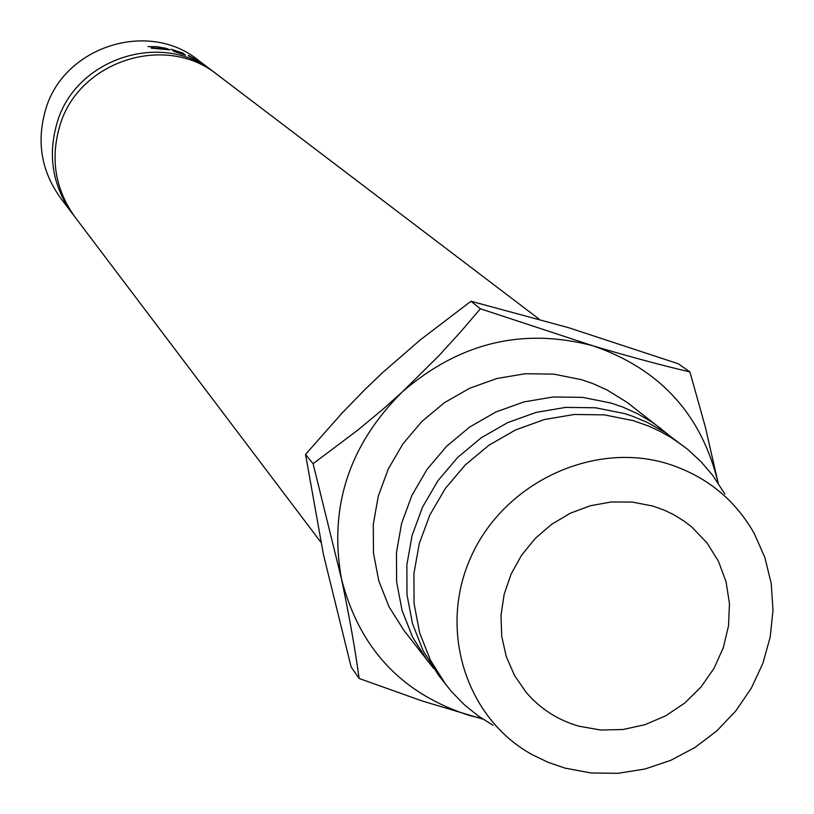 <?xml version="1.0" encoding="UTF-8"?>
<svg xmlns="http://www.w3.org/2000/svg" width="814" height="814" viewBox="0 0 814 814"><rect width="100%" height="100%" fill="white"/><g stroke="black" fill="none" stroke-linecap="round" stroke-linejoin="round"><path stroke-width="1.22" d="M188.288 55.647L197.771 60.531L207.824 67.47L198.301 60.216C148.189 19.282 63.075 46.825 45.472 110.124C36.416 141.982 41.392 171.205 60.419 197.792L72.222 213.4C52.696 186.121 47.599 156.115 56.919 123.392C75.03 58.374 162.464 30.047 213.889 72.059L215.7 73.464M652.696 506.023L664.763 510.358L673.402 514.509L684.228 521.184L691.768 527.004L706.857 542.714L718.426 561.202L726.057 581.745L729.456 603.571L728.53 625.844L723.3 647.73L714 668.396L700.966 687.067L684.696 703.062L665.791 715.76L644.973 724.694L623.015 729.507L600.752 730.036L579.008 726.22C557.905 720.146 540.272 708.841 526.109 692.297L514.499 675.437L506.267 656.562L501.709 636.283L500.997 615.292L504.161 594.312L511.1 574.053L521.591 555.209L535.266 538.43L551.658 524.297L570.217 513.278L590.303 505.748L611.222 501.984L632.254 502.075L652.696 506.023M151.272 47.894L167.949 49.389L157.122 46.897L148.016 46.612L156.827 46.673L166.097 48.352L169.892 49.837L151.262 48.179M173.87 51.435L183.364 54.233L172.71 50.529L182.173 53.327L181.064 52.472L171.042 49.227L182.57 52.93L185.47 55.149L173.87 51.435M197.354 60.317L205.983 66.056M188.39 55.423L197.405 60.236M538.98 319.027L217.542 74.837C165.822 32.57 77.839 61.081 59.615 126.506C50.224 159.432 55.362 189.621 75 217.063L320.838 542.175M667.938 434.32L627.034 402.32L607.061 389.967L592.704 383.526L581.501 379.69L553.815 374.135L525.315 373.728L496.947 378.479L469.658 388.258L444.342 402.747L421.856 421.479L402.95 443.813L388.258 469.017L378.256 496.245L373.27 524.582L373.463 553.082L378.785 580.82L389.061 606.878L403.917 630.402L433.486 668.253M661.172 428.744L651.342 421.733L637.413 413.624L622.639 407L611.1 403.062L582.6 397.364L553.245 396.967L524.023 401.892L495.889 411.996L469.8 426.953L446.611 446.265L427.116 469.302L411.955 495.278L401.617 523.331L396.459 552.533L396.622 581.888L402.085 610.449L412.637 637.27L427.92 661.477M724.887 494.057L712.718 475.366L701.119 461.803L688.013 449.664L665.109 432.427L647.334 422.395L632.183 416.086L624.358 413.522L595.482 407.773L565.75 407.376L536.141 412.383L507.641 422.629L481.196 437.8L457.702 457.376L437.942 480.718L422.568 507.041L412.088 535.47L406.847 565.048L407 594.79L412.515 623.717L423.199 650.874L438.675 675.386L451.668 691.788L464.143 704.558L478.011 715.781L493.091 725.335M684.523 446.876L671.031 437.505L660.266 431.44L649.023 426.221L633.394 420.665L604.273 414.865L574.287 414.479L544.413 419.536L515.659 429.884L488.98 445.187L465.262 464.947L445.319 488.502L429.802 515.069L419.22 543.742L413.929 573.585L414.072 603.591L419.627 632.763L430.403 660.154L446.001 684.869M666.92 463.512C592.928 441.086 504.538 482.631 471.438 555.921C437.596 628.907 465.598 718.253 532.437 754.792L548.29 762.403L564.987 768.121L591.208 772.995L618.08 773.3L644.83 769.047L670.685 760.368L694.922 747.517L716.839 730.87L735.815 710.907L751.302 688.186L762.871 663.369L770.176 637.148L772.995 610.276L771.234 583.536L764.936 557.682L754.252 533.465C734.533 498.88 705.423 475.559 666.92 463.512M482.041 718.579L470.126 715.669C402.096 694.189 359.188 648.504 341.412 578.591C328.724 507.091 349.064 444.831 402.421 391.809L383.414 408.832L357.651 430.24L313.095 463.685L341.412 578.591C349.348 616.361 355.24 649.653 359.116 678.469L422.313 701.027L482.865 719.128M592.755 345.747C659.839 368.691 701.637 414.438 718.152 482.997L705.392 427.208L689.906 371.906C662.118 365.466 629.731 356.746 592.755 345.747C522.812 327.35 459.361 342.704 402.421 391.809L438.675 355.952L460.337 332.224L480.382 308.771L592.755 345.747M359.116 678.469L351.129 666.971L323.453 554.599L305.535 454.446L341.819 413.329L364.57 389.896L382.814 372.436L420.217 339.947L470.98 301.251L568.457 327.645L678.316 363.777L689.906 371.906M470.98 301.251L480.382 308.771M305.535 454.446L313.095 463.685M73.626 215.211L72.222 213.4M182.57 52.93L182.346 53.51M207.438 67.155L213.889 72.059"/></g></svg>
